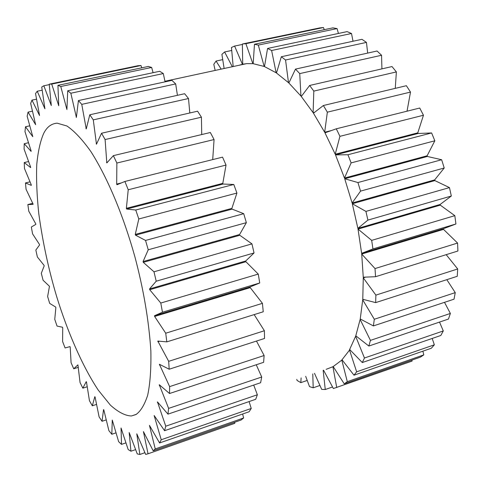 <?xml version="1.0" encoding="UTF-8"?>
<svg xmlns="http://www.w3.org/2000/svg" width="482" height="482" viewBox="0 0 482 482"><rect width="100%" height="100%" fill="white"/><g stroke="black" fill="none" stroke-linecap="round" stroke-linejoin="round"><path stroke-width="0.72" d="M434.662 179.894L352.107 203.012L360.548 191.119L444.223 168.001L434.662 179.894L434.848 180.593L352.3 203.735L357.885 228.366L367.899 220.099L365.928 211.399L352.3 203.735M444.223 168.001L441.639 159.735L427.359 156.469L344.72 178.75L352.107 203.012M427.118 155.788L344.479 178.051L351.119 162.904L434.83 140.798L427.118 155.788L427.359 156.469M434.83 140.798L431.619 132.942L418.069 133.484L335.514 154.891L344.479 178.051M417.78 132.851L335.231 154.228L339.924 136.328L423.461 115.24L417.78 132.851L418.069 133.484M423.461 115.24L419.732 108.028L336.291 128.808L324.976 132.839L335.231 154.228M407.031 111.191L410.501 92.074L406.38 85.706L323.38 105.516L313.451 113.204L324.663 132.243L327.35 112.173L323.38 105.516M395.252 88.363L396.385 71.926L391.999 66.558L309.637 85.465L301.292 96.472L313.113 112.686L313.812 91.098L309.637 85.465M381.925 68.872L381.557 55.261L377.044 51.008L295.484 69.113L288.857 83L300.937 96.045L299.738 73.601L295.484 69.113M367.676 53.086L366.459 42.404L361.946 39.319L281.331 56.731L276.487 73.005L288.501 82.663L285.549 60.009L281.331 56.731M353.023 41.247L351.505 33.499L347.112 31.613L267.558 48.453L264.498 66.576L276.138 72.77L271.619 50.502L267.558 48.453M338.418 33.451L337.069 28.577L332.899 27.866L254.484 44.254L253.164 63.696L264.166 66.444L258.304 45.091L254.484 44.254M324.247 29.673L323.47 27.528L319.608 27.944L242.38 44.007L242.705 64.245L246.645 63.636L252.851 63.666L245.886 43.681L242.38 44.007M323.567 370.212L333.375 388.534L412.074 361.09L411.905 360.114M342.118 359.885L333.183 366.561L344.244 383.841L420.418 357.132L423.817 354.873L422.877 351.173M349.842 349.685L342.015 359.759L353.993 375.189L431.342 348.227L434.342 344.811L432.197 338.454M356.138 336.081L355.638 336.243L349.643 349.474L362.295 362.548L440.807 335.484L443.301 330.941L439.518 322.084M360.807 319.265L360.132 319.482L355.788 335.809L368.857 346.04L448.471 319.048L450.369 313.445L444.5 302.341M363.777 299.533L362.723 299.87L360.235 318.964L373.387 325.922L454.032 299.177L455.249 292.628L446.82 279.668M365.705 277.108L363.277 277.861L362.771 299.274L375.665 302.618L457.237 276.307L457.707 268.962L446.175 254.665M375.538 276.716L457.9 251.008L457.587 243.061L443.53 229.378L361.705 254.044L363.259 277.204L375.538 276.716L375.02 268.564L361.705 254.044M443.47 228.697L361.627 253.345L372.941 248.929L455.93 223.973L443.47 228.697L443.53 229.378M455.93 223.973L454.821 215.665L440.289 205.139L358.018 229.089L361.627 253.345M367.899 220.099L451.327 196.017L440.162 204.44L440.289 205.139M451.327 196.017L449.459 187.6L434.848 180.593M43.705 133.387C46.844 127.055 51.309 123.651 57.111 123.163L66.944 126.001C74.427 131.086 82.428 139.635 90.941 151.655C108.287 178.979 123.651 216.731 134.833 256.557C143.534 289.308 148.872 320.681 150.848 350.667C151.215 368.7 150.161 383.57 147.673 395.264C144.528 404.862 140.642 411.285 136.008 414.52L131.423 415.978C125.187 415.761 118.168 412.134 110.366 405.103L98.28 390.149C81.813 365.422 66.871 329.748 56.743 296.816C48.772 270.245 42.79 242.591 38.801 213.845C36.873 195.565 36.192 179.093 36.759 164.422C38.054 151.276 40.374 140.931 43.705 133.387M135.267 234.403L138.798 218.967L135.737 210.013L126.639 209.043L126.374 208.32L128.224 189.757L124.892 181.467L116.975 184.751L116.686 184.088L116.867 163.043L113.372 155.644L106.811 162.958L105.1 139.557L101.551 133.243L96.466 144.226L93.285 119.867L89.797 114.776L86.236 128.953L81.765 104.359L78.421 100.563L76.385 117.397L70.842 93.225L67.727 90.755L66.908 109.51L60.762 86.507L57.936 85.344L58.744 105.757L51.713 84.091L49.23 84.175L51.291 105.534L43.844 85.766L41.735 87.019L44.91 108.799L37.247 91.231L35.529 93.55L39.548 115.517L31.981 100.135L30.667 103.413L35.632 124.693L28.064 112.107L27.155 116.228L32.782 136.689L25.492 126.76L24.974 131.604L31.125 150.938L31.095 151.372L24.227 143.696L24.1 149.155L30.637 167.103L30.637 167.591L24.239 162.548L24.48 168.507L31.276 184.847L31.306 185.377L25.468 182.943L26.064 189.299L32.993 203.856L33.053 204.416L27.854 204.549L28.781 211.194L35.734 223.805L35.825 224.383L31.336 227.016L32.577 233.866L39.44 244.392L39.554 244.989L35.837 250.044L37.373 256.996L44.043 265.323L44.187 265.925L41.295 273.306L43.103 280.271L49.477 286.302L47.628 296.514L49.682 303.401L55.665 307.04L55.852 307.624L54.761 319.349L57.039 326.067L62.527 327.242L62.732 327.808L62.606 341.515L65.082 347.968L69.98 346.612L70.197 347.154L71.077 362.687L73.716 368.778L77.921 364.85L80.06 382.539L82.832 388.173L86.248 381.636L86.489 382.093L89.447 400.723L92.315 405.79L94.84 396.656L95.087 397.054L99.105 416.894L102.027 421.28L103.558 409.573L103.811 409.905L108.896 430.667L111.824 434.27L112.27 420.063L118.644 441.675L121.524 444.374L121.036 427.974L128.164 449.537L130.935 451.224L129.188 432.559L137.25 453.899L139.852 454.472L136.78 433.8L145.672 454.418L148.034 453.791L143.425 431.577L153.198 450.839L155.24 448.935L149.462 425.389L159.578 442.958L161.229 439.747L154.144 415.514L164.573 430.703L165.76 426.196L157.457 401.892L167.953 414.146L168.622 408.387L159.241 384.702L169.531 393.517L169.634 386.606L159.385 364.272L169.182 369.224L168.688 361.331L157.807 341.069L166.82 341.877L165.724 333.207L154.632 316.463L154.511 315.716L162.464 312.234L160.783 303.045L149.721 289.718L149.559 288.941L156.21 281.199L153.993 271.794L143.281 262.341L143.076 261.551L148.233 249.772L145.552 240.44L135.508 235.168L135.267 234.403L231.878 208.381L236.915 193.059L233.794 184.473L223.076 184.04L126.639 209.043M76.427 117.054L76.114 117.126M86.356 128.477L85.947 128.574M96.755 143.606L96.171 143.738M107.558 162.127L106.516 162.38M121.398 182.913L116.686 184.088M128.224 189.757L226.028 165.073L222.805 183.347L126.374 208.32M143.076 261.551L239.614 234.517L246.362 222.66L243.711 213.683L232.119 209.116L135.508 235.168M149.559 288.941L245.766 260.967L254.05 252.96L251.953 243.88L239.813 235.27L143.281 262.341M154.511 315.716L250.146 286.917L259.732 282.976L258.256 274.083L245.916 261.72L149.721 289.718M166.82 341.877L263.244 311.77L262.425 303.341L250.242 287.646L154.632 316.463M159.602 341.232L157.879 341.768M160.151 364.657L159.403 364.892M159.693 385.088L159.217 385.238M157.735 402.217L157.379 402.331M333.207 366.603L326.103 369.345M440.162 204.44L357.885 228.366M331.309 130.586L324.663 132.243M314.583 112.33L313.113 112.686M301.768 95.852L300.937 96.045M289.079 82.536L288.501 82.663M276.59 72.668L276.138 72.77M264.534 66.365L264.166 66.444M253.171 63.594L252.851 63.666M239.223 65.239L242.422 64.311L234.601 46.061L231.468 47.471L233.174 66.546M314.487 373.321L321.699 389.384L325.26 389.522L323.157 370.357M226.028 165.073L222.545 157.144L124.892 181.467M212.713 159.59L214.068 139.551L210.333 132.502L113.372 155.644M201.735 134.55L201.428 117.192L197.572 111.197L101.551 133.243M189.8 112.981L188.504 98.527L184.642 93.719L89.797 114.776M177.43 95.322L175.683 83.916L171.917 80.367L78.421 100.563M165.067 81.85L163.308 73.553L159.729 71.282L67.727 90.755M153.077 72.686L151.661 67.45L148.354 66.444L57.936 85.344M141.75 67.823L140.985 65.51L138.009 65.709L49.23 84.175M148.034 453.791L234.806 423.323L234.607 422.292M153.198 450.839L241.108 420.009L243.633 417.978L242.627 414.008M159.578 442.958L249.11 411.749L251.243 408.459L249.086 401.572M164.573 430.703L255.701 399.295L257.358 394.758L253.713 385.07M167.953 414.146L260.611 382.732L261.72 377.014L256.255 364.76M169.531 393.517L263.618 362.319L264.118 355.517L256.478 341.069M169.182 369.224L264.534 338.466L264.383 330.748L254.165 314.607M138.798 218.967L236.915 193.059M135.737 210.013L233.794 184.473M351.119 162.904L347.938 154.74L431.619 132.942M347.938 154.74L335.514 154.891M339.924 136.328L336.291 128.808M232.3 66.733L224.618 51.96L221.907 54.364L224.124 68.498M221.172 69.137L216.069 61.051L213.803 64.335L215.159 70.432M296.779 379.388L297.105 380.473L300.828 382.642L301.111 377.906M305.678 376.34L309.516 386.612L313.198 387.805L312.776 373.912M336.731 387.54L332.917 366.706M344.244 383.841L347.293 381.672L341.78 360M353.993 375.189L356.644 371.821L349.444 349.818M362.295 362.548L364.458 358.006L355.638 336.243M368.857 346.04L370.435 340.382L360.132 319.482M373.387 325.922L374.315 319.259L362.723 299.87M375.665 302.618L375.888 295.111L363.277 277.861M372.941 248.929L371.682 240.373L358.018 229.089M360.548 191.119L357.927 182.551L344.72 178.75M116.867 163.043L214.068 139.551M327.35 112.173L410.501 92.074M105.1 139.557L201.428 117.192M313.812 91.098L396.385 71.926M93.285 119.867L188.504 98.527M299.738 73.601L381.557 55.261M81.765 104.359L175.683 83.916M285.549 60.009L366.459 42.404M70.842 93.225L163.308 73.553M271.619 50.502L351.505 33.499M60.762 86.507L151.661 67.45M258.304 45.091L337.069 28.577M51.713 84.091L140.985 65.51M245.886 43.681L323.47 27.528M43.844 85.766L49.272 84.633M234.601 46.061L242.392 44.44M37.247 91.231L42.193 90.194M224.618 51.96L231.734 50.465M31.981 100.135L36.602 99.153M216.069 61.051L222.732 59.635M28.064 112.107L32.475 111.155M25.492 126.76L29.788 125.808M24.227 143.696L28.516 142.72M24.239 162.548L28.607 161.524M25.468 182.943L30.029 181.847M27.854 204.549L32.74 203.332M73.716 368.778L78.373 367.332M82.832 388.173L87.23 386.763M92.315 405.79L96.575 404.398M102.027 421.28L106.251 419.876M111.824 434.27L116.102 432.818M121.524 444.374L125.953 442.85M300.828 382.642L307.215 380.443M130.935 451.224L135.623 449.598M313.198 387.805L319.94 385.461M139.852 454.472L144.931 452.688M325.26 389.522L332.544 386.974M155.24 448.935L243.633 417.978M347.293 381.672L423.817 354.873M161.229 439.747L251.243 408.459M356.644 371.821L434.342 344.811M165.76 426.196L257.358 394.758M364.458 358.006L443.301 330.941M168.622 408.387L261.72 377.014M370.435 340.382L450.369 313.445M169.634 386.606L264.118 355.517M374.315 319.259L455.249 292.628M168.688 361.331L264.383 330.748M375.888 295.111L457.707 268.962M165.724 333.207L262.425 303.341M375.02 268.564L457.587 243.061M162.464 312.234L259.732 282.976M160.783 303.045L258.256 274.083M371.682 240.373L454.821 215.665M156.21 281.199L254.05 252.96M153.993 271.794L251.953 243.88M365.928 211.399L449.459 187.6M148.233 249.772L246.362 222.66M145.552 240.44L243.711 213.683M357.927 182.551L441.639 159.735M136.364 414.321L131.423 415.978M164.946 81.265L246.645 63.636M50.7 84.085L139.774 65.552M321.904 27.661L244.464 43.772"/></g></svg>
